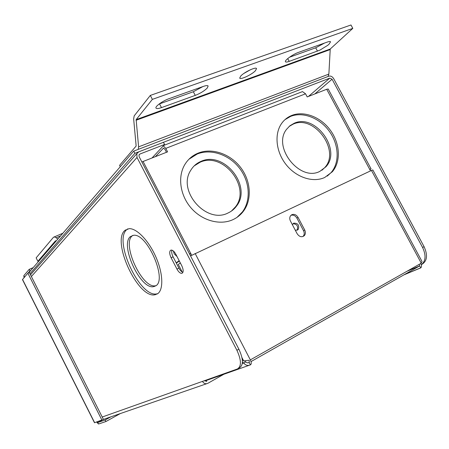 <?xml version="1.0" encoding="UTF-8"?>
<svg xmlns="http://www.w3.org/2000/svg" width="449" height="449" viewBox="0 0 449 449"><rect width="100%" height="100%" fill="white"/><g stroke="black" fill="none" stroke-linecap="round" stroke-linejoin="round"><path stroke-width="0.67" d="M332.013 171.473L332.221 171.872M132.741 235.405L132.292 235.764C121.595 243.886 141.817 288.123 155.13 285.833L155.943 285.699M130.395 236.601C119.748 244.705 139.998 288.993 153.266 286.726L155.719 285.861C167.572 279.89 147.064 232.924 133.555 235.298L130.395 236.601M127.735 228.861L126.798 229.596C113.328 240.389 139.291 296.856 156.336 293.972L157.666 293.719M124.895 230.421C111.487 241.197 137.489 297.726 154.473 294.875L157.487 293.842C163.627 289.992 163.2 273.716 156.022 257.271C148.905 240.81 136.709 228.12 129.071 228.664L124.895 230.421M154.383 286.513L154.007 286.372M171.956 250.155C171.383 251.872 171.759 254.1 173.084 256.834L178.932 268.154C180.161 270.427 181.491 271.825 182.928 272.335M176.957 269.097C178.489 271.87 180.055 273.295 181.649 273.368C183.619 272.594 183.669 270.057 181.783 265.752L175.845 254.269C174.335 251.541 172.803 250.138 171.254 250.059L170.513 250.329C169.273 251.749 169.469 254.229 171.103 257.76L176.957 269.097L178.932 268.154M421.28 264.758C425.792 261.11 426.23 255.358 422.593 247.5L332.08 79.232L329.824 78.109L134.88 153.322L29.976 273.738M422.593 247.5L424.086 246.675C427.936 255.257 427.162 261.172 421.774 264.427L421.718 264.461M152.026 157.975L164.581 144.471L139.914 154.029L139.016 154.871L139.106 156.634L238.89 349.193C243.392 359.032 243.543 365.262 239.345 367.866L238.509 368.343M102.209 417.026L237.403 368.971C241.579 366.373 241.416 360.143 236.909 350.287L238.89 349.193M424.086 246.675L333.663 78.62C332.327 76.532 330.705 75.724 328.797 76.195L133.735 151.111L134.88 153.322M133.735 151.111L28.742 272.801M30.521 274.816L136.822 153.648L138.769 151.829L163.453 142.305L164.581 144.471M136.822 153.648L137.018 157.447L236.909 350.287M204.486 380.668L206.787 381.252L206.254 381.442M202.465 381.386C203.874 383.603 205.664 384.243 207.842 383.311L223.843 374.27M155.399 294.735L155.012 294.617M125.361 230.219L125.484 229.922M28.001 273.121L29.948 270.859L29.191 269.361L23.819 275.658L24.527 277.061M30.695 270.534L29.948 270.859M33.204 267.626L29.191 269.361M23.819 275.658L24.021 277.645M27.866 273.183L29.37 272.526L103.422 419.422L94.498 422.739L22.461 279.592L27.866 273.183L101.968 420.225M105.145 419.995L105.919 421.532L98.522 424.013L97.764 422.515L105.145 419.995L110.897 416.824M105.919 421.532L120.349 413.557M97.13 421.892L97.764 422.515L101.867 420.258M96.642 422.054L98.522 424.013M328.09 76.47L328.87 74.091L330.234 49.014L352.813 28.371L152.368 99.369L150.314 95.424L134.195 115.864L133.65 118.89L136.148 146.032L119.58 165.35L120.276 166.708M152.368 99.369L136.148 119.625L138.601 146.862L138.281 149.365M161.472 107.62L195.259 95.39C200.316 93.386 204.306 90.945 207.236 88.077L208.14 86.028C207.657 85.344 206.035 85.478 203.274 86.433L168.936 98.718C162.69 100.857 154.81 106.604 156.005 108.091C156.578 108.854 158.396 108.697 161.472 107.62L159.518 103.882L193.345 91.742L202.853 86.584M159.142 104.016L159.518 103.882M255.425 70.734L256.547 68.568C255.981 66.592 244.284 72.098 240.754 76.016L239.715 78.092C240.344 80.029 251.771 74.669 255.425 70.734M327.175 42.111L298.546 52.353C292.922 54.262 284.301 60.469 285.457 61.738C285.828 62.259 287.079 62.142 289.207 61.384L319.969 50.103L327.742 45.327L328.994 44.26L330.543 41.802C330.223 41.336 329.1 41.437 327.175 42.111M289.493 57.231L315.698 47.824L324.515 43.065M243.835 73.468L250.531 69.685M352.813 28.371L350.972 24.981L150.314 95.424M231.448 211.052L235.45 206.888C251.367 187.255 223.142 151.448 200.125 162.229L194.142 165.928M201.073 161.348C196.668 163.183 193.222 166.175 190.741 170.323C176.951 190.909 206.506 224.461 228.081 212.966C231.482 211.4 234.288 209.122 236.488 206.119C252.422 186.447 224.135 150.555 201.073 161.348M321.95 170.244L324.773 167.572C340.701 150.718 314.126 114.231 293.102 124.165L289.134 126.438M294.207 123.251L289.992 125.709L286.602 129.273C272.094 146.98 299.904 182.092 319.845 171.372L325.952 166.759C341.897 149.876 315.26 113.305 294.207 123.251M236.988 217.378L242.398 211.945C251.227 200.192 249.79 181.368 239.368 168.027C229.007 154.641 210.968 148.467 197.234 154.007L188.928 159.243M198.183 153.103C192.318 155.506 187.766 159.496 184.528 165.075C177.439 177.439 180.296 195.932 191.47 208.403C202.6 220.925 220.296 225.538 232.997 219.628C237.201 217.675 240.686 214.858 243.453 211.187C252.293 199.407 250.845 180.549 240.4 167.174C230.017 153.754 211.939 147.553 198.183 153.103M327.237 176.12L331.093 172.596C339.842 162.544 338.939 144.561 329.347 131.321C319.823 118.031 302.963 111.386 290.565 116.409L284.952 119.675M291.665 115.472C287.562 117.144 284.206 119.816 281.602 123.492C274.081 134.094 275.967 152.026 286.209 164.749C296.385 177.529 313.116 182.906 324.711 177.484L332.288 171.793C341.044 161.724 340.134 143.708 330.515 130.44C320.973 117.116 304.085 110.448 291.665 115.472M173.353 250.98L174.234 253.865L177.024 256.542M292.372 224.685L293.753 223.147C298.046 223.136 299.539 225.241 298.22 229.45L297.406 230.062L295.29 230.225M141.89 162.01L143.079 161.494L190.707 253.382L189.534 253.949M179.168 260.684L176.171 262.817M179.347 261.032L176.35 263.159M191.672 255.245L190.707 253.382L189.624 254.123M189.742 254.067L190.657 255.823M369.897 169.705L371.07 168.852L369.712 169.363L326.704 89.267L328.185 89.009L371.07 168.852M370.532 170.884L369.712 169.363M166.461 152.295L164.906 149.315L163.548 148.103L155.326 156.673M301.689 91.91L302.497 91.596L305.545 93.802L165.782 148.378L163.313 145.835M165.782 148.378L167.595 151.852L143.079 161.494M326.704 89.267L307.217 96.928L305.545 93.802M292.978 223.709C297.081 224.107 298.439 226.251 297.058 230.146L296.98 230.23M304.714 230L298.041 217.378C296.368 214.757 294.314 213.859 291.861 214.684L290.711 215.571C289.543 217.12 289.448 218.938 290.436 221.026L297.143 233.727C299.382 236.909 301.779 237.538 304.343 235.63C305.612 234.052 305.735 232.178 304.714 230L303.535 230.702L296.879 218.107C295.307 215.604 293.332 214.673 290.946 215.318M302.907 236.561L303.165 236.314C304.428 234.743 304.557 232.868 303.535 230.702M407.08 271.213L419.602 265.965L420.876 267.761C421.779 266.768 421.706 265.353 420.668 263.524M251.019 361.597L419.602 265.965L419.243 264.332M422.043 261.548L421.269 263.181L371.463 170.446L372.822 169.93L422.043 261.548M248.651 360.272L243.7 360.957L242.331 359.845M182.199 272.01L178.287 264.444L180.358 262.985M190.544 255.891L371.463 170.446M242.421 361.95L243.745 363.022L245.687 361.922L244.514 360.979M245.687 361.922L247.32 362.865L249.234 362.607L250.407 364.857C247.792 365.952 245.575 365.34 243.745 363.022L242.28 363.555M249.201 360.306L249.234 362.607L248.55 362.854M195.135 253.472L250.334 359.89C251.53 362.495 251.552 364.15 250.407 364.857M39.136 260.751L37.879 261.29L36.145 257.855L53.47 237.268L62.871 233.244M37.879 261.29L55.35 240.973L56.277 240.883M60.581 235.899L56.187 237.74L54.239 236.859M56.187 237.74L57.803 239.121M173.084 256.834L171.103 257.76M329.824 78.109L308.48 96.434M314.833 93.931L332.08 79.232M138.909 155.163L139.914 154.029M137.018 157.447L31.385 276.528M206.652 383.727L103.416 419.411M94.66 422.739L22.517 279.396M136.148 119.625L330.234 49.014M136.025 120.293L329.981 49.648M138.601 146.862L328.87 74.091M193.345 91.742L195.259 95.39M287.719 58.6L289.207 61.384M315.698 47.824L317.488 51.152M163.189 148.271L163.616 148.103M296.879 218.107L298.041 217.378M241.983 357.634L243.7 360.957M249.032 365.346L204.811 381.01M250.334 359.89L421.269 263.181M403.847 274.9L420.657 267.93M55.856 240.759L55.35 240.973M155.13 285.833L153.266 286.726M156.336 293.972L154.473 294.875M182.552 272.936L181.649 273.368M97.747 422.52L101.833 420.27M163.661 145.465L302.497 91.596M298.22 229.45L297.058 230.146M331.093 172.596L332.288 171.793M242.398 211.945L243.453 211.187M324.773 167.572L325.952 166.759M235.45 206.888L236.488 206.119M303.165 236.314L304.343 235.63M419.663 265.903L407.322 271.073M420.623 267.868L404.33 274.625"/></g></svg>

